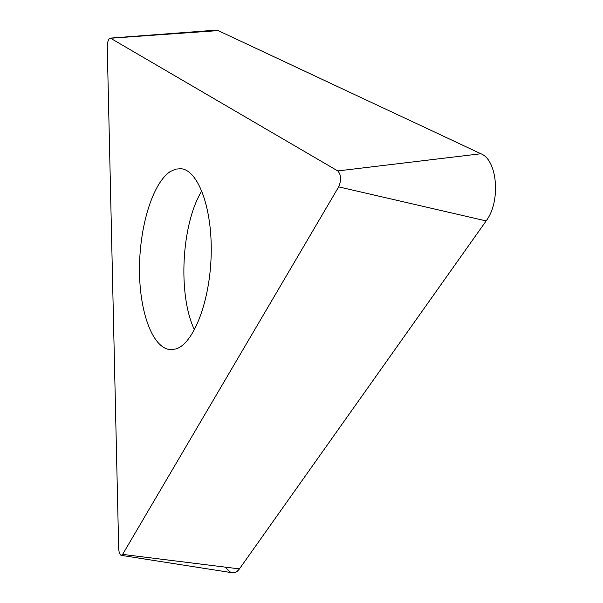 <?xml version="1.0" encoding="UTF-8"?>
<svg xmlns="http://www.w3.org/2000/svg" width="603" height="603" viewBox="0 0 603 603"><rect width="100%" height="100%" fill="white"/><g stroke="black" fill="none" stroke-linecap="round" stroke-linejoin="round"><path stroke-width="0.9" d="M121.263 555.355L232.592 572.812C235.08 573.076 237.363 571.772 239.444 568.893L486.146 220.924C500.95 201.651 497.535 160.029 480.915 153.75L218.135 30.602L216.01 30.15L218.135 30.602L110.575 38.238L337.77 170.935C341.192 174.719 341.494 180.033 338.667 186.877L122.613 554.398L121.263 555.355C119.771 554.798 118.904 552.416 118.678 548.21L107.251 46.838C107.424 41.863 108.389 38.961 110.161 38.125L110.575 38.238M176.091 348.888C193.578 343.597 210.07 301.379 211.171 254.737C212.444 208.073 198.123 170.031 180.99 168.712L175.707 169.111L170.461 171.456C152.649 182.845 139.421 226.653 139.489 269.466C139.391 312.294 152.83 349.212 171.041 349.695L176.091 348.888M225.56 567.167C230.218 574.056 234.846 574.629 239.444 568.893L486.146 220.924C500.95 201.651 497.535 160.029 480.915 153.75L218.135 30.602M486.146 220.924L338.667 186.877M122.613 554.398L239.444 568.893M337.77 170.935L480.915 153.75M194.475 329.833C177.636 295.025 181.428 223.683 201.847 190.88M110.161 38.125L216.01 30.15"/></g></svg>
